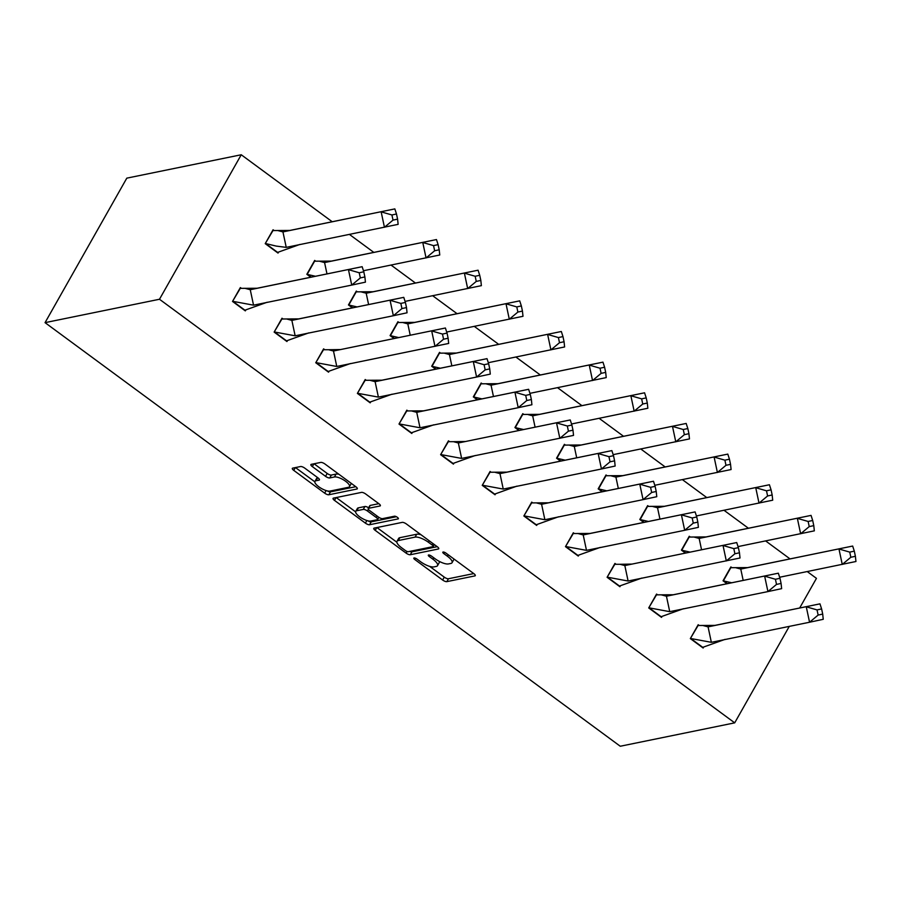 <?xml version="1.0" encoding="UTF-8"?>
<svg xmlns="http://www.w3.org/2000/svg" width="901" height="901" viewBox="0 0 901 901"><rect width="100%" height="100%" fill="white"/><g stroke="black" fill="none" stroke-linecap="round" stroke-linejoin="round"><path stroke-width="1.35" d="M414.077 557.967A2.41 0.777 -150.5 0 0 413.807 558.124A2.41 0.777 -150.5 0 0 414.82 559.532L442.639 580.03A3.446 1.115 -150.5 0 0 446.817 581.641L474.906 575.897A3.446 1.115 -150.5 0 0 475.289 575.66A3.446 1.115 -150.5 0 0 473.847 573.644L446.018 553.158A2.41 0.777 -150.5 0 0 443.101 552.031A2.41 0.777 -150.5 0 0 442.83 552.189A2.41 0.777 -150.5 0 0 443.833 553.608L447.437 556.255A11.026 3.57 -150.5 0 1 452.043 562.708A11.026 3.57 -150.5 0 1 450.827 563.452L448.484 563.925A11.026 3.57 -150.5 0 1 435.115 558.778L431.511 556.12A2.41 0.777 -150.5 0 0 428.583 554.993A2.41 0.777 -150.5 0 0 428.324 555.162A2.41 0.777 -150.5 0 0 429.326 556.57L432.93 559.217A11.026 3.57 -150.5 0 1 437.526 565.67A11.026 3.57 -150.5 0 1 436.321 566.414L433.978 566.887A11.026 3.57 -150.5 0 1 420.598 561.74L417.005 559.093A2.41 0.777 -150.5 0 0 414.077 557.967M304.763 468.137A3.446 1.115 -150.5 0 0 300.585 466.527L292.712 468.137A3.446 1.115 -150.5 0 0 292.329 468.374A3.446 1.115 -150.5 0 0 293.771 470.39L324.664 493.151A3.446 1.115 -150.5 0 0 328.842 494.762L356.931 489.018A3.446 1.115 -150.5 0 0 357.303 488.781A3.446 1.115 -150.5 0 0 355.872 486.765L324.968 464.015A3.446 1.115 -150.5 0 0 320.79 462.404L311.273 464.342A3.446 1.115 -150.5 0 0 310.89 464.578A3.446 1.115 -150.5 0 0 312.332 466.594L325.554 476.336A3.446 1.115 -150.5 0 0 329.732 477.947L334.451 476.978A9.213 2.985 -150.5 0 1 344.328 480.379A9.213 2.985 -150.5 0 1 349.475 486.675A9.213 2.985 -150.5 0 1 348.462 487.295L329.98 491.079A9.213 2.985 -150.5 0 1 320.103 487.666A9.213 2.985 -150.5 0 1 314.956 481.382A9.213 2.985 -150.5 0 1 315.969 480.762L319.044 480.132A3.446 1.115 -150.5 0 0 319.427 479.895A3.446 1.115 -150.5 0 0 317.985 477.879L304.763 468.137M734.698 722.85L159.488 299.256L45.05 322.648L620.26 746.242L734.698 722.85L789.276 626.386M374.152 528.121A3.446 1.115 -150.5 0 0 373.769 528.346A3.446 1.115 -150.5 0 0 375.21 530.362L406.114 553.124A3.446 1.115 -150.5 0 0 410.293 554.734L438.37 548.991A3.446 1.115 -150.5 0 0 438.753 548.754A3.446 1.115 -150.5 0 0 437.312 546.749L406.407 523.988A3.446 1.115 -150.5 0 0 402.229 522.377L374.152 528.121M365.389 523.132L334.485 500.382A3.446 1.115 -150.5 0 1 333.055 498.366A3.446 1.115 -150.5 0 1 333.426 498.129L361.515 492.385A3.446 1.115 -150.5 0 1 365.693 493.996L378.916 503.738A3.446 1.115 -150.5 0 1 380.357 505.754A3.446 1.115 -150.5 0 1 379.974 505.99L368.588 508.31A3.446 1.115 -150.5 0 0 368.205 508.547A3.446 1.115 -150.5 0 0 369.647 510.563L378.42 517.028A3.446 1.115 -150.5 0 0 382.598 518.627L394.458 516.205A2.41 0.777 -150.5 0 1 397.037 517.095A2.41 0.777 -150.5 0 1 398.388 518.739A2.41 0.777 -150.5 0 1 398.118 518.908L369.568 524.742A3.446 1.115 -150.5 0 1 365.389 523.132L366.865 520.53M159.488 299.256L241.243 154.758L126.804 178.15L45.05 322.648M799.683 607.995L816.452 578.352L807.273 571.594M241.243 154.758L332.176 221.714M349.453 234.44L373.791 252.37M391.079 265.097L415.417 283.015M432.694 295.742L457.032 313.661M474.32 326.399L498.647 344.317M515.935 357.044L540.273 374.962M557.561 387.689L581.888 405.619M599.176 418.346L623.515 436.264M640.802 448.991L665.129 466.909M682.417 479.647L706.756 497.566M724.032 510.293L748.371 528.211M765.659 540.949L789.986 558.868M699.041 625.35L698.185 624.72L690.335 638.595L698.095 625.497L714.921 625.395L708.073 626.871L819.966 603.85L714.921 625.395M690.335 638.595L703.14 648.022L703.636 647.143M731.77 567.574L730.88 566.92L723.041 580.796L726.983 583.702M657.415 594.705L656.559 594.074L648.72 607.938L656.48 594.851L673.295 594.75L666.447 596.225L778.34 573.194L673.295 594.75M648.72 607.938L661.525 617.376L662.021 616.498M690.155 536.928L689.265 536.275L681.415 550.139L685.368 553.045M615.8 564.049L614.944 563.418L607.094 577.293L619.899 586.72L620.395 585.841M648.529 506.272L647.65 505.619L639.8 519.494L643.742 522.4M574.174 533.403L573.329 532.773L565.479 546.648L573.239 533.55L590.054 533.448L583.206 534.924L695.099 511.903L590.054 533.448M565.479 546.648L578.284 556.075L578.78 555.196M606.914 475.627L606.024 474.973L598.174 488.849L602.127 491.755M532.559 502.747L531.703 502.127L523.853 515.991L531.624 502.904L548.439 502.803L541.591 504.267L653.484 481.247L548.439 502.803M523.853 515.991L536.658 525.429L537.165 524.551M565.299 444.981L564.409 444.328L556.559 458.192L560.501 461.098M490.932 472.101L490.088 471.471L482.238 485.346L489.998 472.248L506.824 472.147L499.965 473.622L611.858 450.601L506.824 472.147M482.238 485.346L495.043 494.773L495.539 493.894M523.672 414.325L522.783 413.672L514.933 427.547L518.886 430.453M449.317 441.445L448.461 440.826L440.612 454.69L453.428 464.128L453.924 463.249M482.058 383.68L481.168 383.026L473.318 396.89L477.26 399.796M407.702 410.8L406.847 410.169L398.997 424.044L406.756 410.946L423.583 410.845L416.735 412.32L528.628 389.3L423.583 410.845M398.997 424.044L411.802 433.471L412.298 432.593M440.431 353.023L439.542 352.37L431.703 366.245L435.645 369.151M366.076 380.154L365.22 379.524L357.382 393.399L365.142 380.301L381.956 380.199L375.109 381.675L487.002 358.654L381.956 380.199M357.382 393.399L370.187 402.826L370.683 401.947M398.816 322.378L397.927 321.725L390.077 335.6L394.019 338.506M324.461 349.498L323.605 348.867L315.755 362.743L328.561 372.169L329.056 371.302M357.19 291.721L356.312 291.068L348.462 304.943L352.404 307.849M282.835 318.853L281.99 318.222L274.141 332.097L281.9 318.999L298.715 318.898L291.868 320.373L403.761 297.353L298.715 318.898M274.141 332.097L286.946 341.524L287.442 340.646M315.575 261.076L314.686 260.423L306.836 274.298L310.789 277.204M241.22 288.196L240.364 287.577L232.514 301.441L240.285 288.354L257.1 288.252L250.253 289.717L362.146 266.696L257.1 288.252M232.514 301.441L245.32 310.879L245.815 310M273.96 230.431L273.071 229.778L265.221 243.642L278.026 253.08L278.51 252.212M437.526 565.67L439.17 562.776A11.026 3.57 -150.5 0 0 439.159 561.312M452.043 562.708L453.676 559.814A11.026 3.57 -150.5 0 0 453.811 558.89M429.676 566.391L444.272 577.136A3.446 1.115 -150.5 0 0 448.461 578.746L473.746 573.577M409.775 551.389A3.446 1.115 -150.5 0 0 411.926 551.84L437.222 546.67M376.945 527.547L396.879 542.233M405.416 550.556A2.41 0.777 -150.5 0 0 408.344 551.682L432.987 546.648A2.41 0.777 -150.5 0 0 433.257 546.479A2.41 0.777 -150.5 0 0 432.243 545.071L428.448 542.278A11.026 3.57 -150.5 0 0 415.079 537.12L398.231 540.566A11.026 3.57 -150.5 0 0 397.014 541.31A11.026 3.57 -150.5 0 0 401.621 547.763L405.416 550.556M421.015 534.744A11.026 3.57 -150.5 0 0 416.712 534.237L415.079 537.12M397.014 541.31L398.647 538.415A11.026 3.57 -150.5 0 1 399.864 537.683L416.712 534.237M355.613 511.847L336.219 497.566M378.814 503.67L370.221 505.427A3.446 1.115 -150.5 0 0 369.838 505.652L368.205 508.547M396.361 516.712L371.201 521.859L369.568 524.742M356.762 510.732A9.213 2.985 -150.5 0 0 355.749 511.351A9.213 2.985 -150.5 0 0 360.907 517.647A9.213 2.985 -150.5 0 0 370.773 521.048L377.294 519.719A3.446 1.115 -150.5 0 0 377.665 519.483A3.446 1.115 -150.5 0 0 376.235 517.467L367.462 511.013A3.446 1.115 -150.5 0 0 363.283 509.403L356.762 510.732L358.407 507.837A9.213 2.985 -150.5 0 0 357.382 508.457L355.749 511.351M368.633 507.792A3.446 1.115 -150.5 0 0 364.916 506.508L363.283 509.403M358.407 507.837L364.916 506.508M367.901 520.823A3.446 1.115 -150.5 0 0 371.201 521.859M314.956 481.382L316.589 478.487A9.213 2.985 -150.5 0 1 317.603 477.868L317.895 477.812M349.475 486.675L351.12 483.781A9.213 2.985 -150.5 0 0 351.244 483.364M338.956 474.309A9.213 2.985 -150.5 0 0 336.084 474.084L334.451 476.978M314.066 463.778L327.187 473.442A3.446 1.115 -150.5 0 0 331.365 475.052L336.084 474.084M327.288 490.887A3.446 1.115 -150.5 0 0 330.476 491.867L355.771 486.698M295.494 467.574L314.821 481.798M855.398 556.289L854.306 551.13L849.744 552.122L838.966 548.991L842.255 564.443L850.837 557.269L855.398 556.289L855.95 561.503L779.647 577.237M727.4 583.611L723.447 580.706L730.801 567.698L747.661 567.596L852.661 546.051L740.768 569.072L743.179 580.39M723.041 580.785L731.601 582.756M849.744 552.122L850.837 557.269M852.661 546.051L854.306 551.13M736.016 567.799L740.768 569.072L747.661 567.596M819.966 603.85L821.611 608.93L817.038 609.921L818.142 615.068L822.703 614.088L821.611 608.93M703.219 625.587L708.073 626.871L711.351 642.323L809.56 622.242L806.271 606.79L817.038 609.921M822.703 614.088L823.244 619.302L809.56 622.242L818.142 615.068M711.351 642.323L690.74 638.505L702.746 647.346L725.046 639.372M813.783 525.632L812.691 520.485L808.129 521.465L797.351 518.345L800.64 533.786L809.222 526.612L813.783 525.632L814.335 530.847L738.032 546.592M685.774 552.966L681.82 550.049L689.186 537.052L706.035 536.94L811.046 515.395L699.153 538.426L701.552 549.734M681.426 550.139L689.975 552.11M808.129 521.465L809.222 526.612M811.046 515.395L812.691 520.485M694.389 537.154L699.153 538.426L706.035 536.94M772.168 494.987L771.065 489.84L766.503 490.82L755.736 487.689L759.014 503.141L767.596 495.967L772.168 494.987L772.709 500.201L696.405 515.946M644.159 522.321L640.206 519.404L647.56 506.396L664.42 506.294L769.42 484.749L657.527 507.77L659.937 519.089M639.8 519.483L648.36 521.454M766.503 490.82L767.596 495.967M769.42 484.749L771.065 489.84M652.774 506.508L657.527 507.77L664.42 506.294M730.542 464.33L729.45 459.183L724.888 460.163L714.11 457.044L717.399 472.496L725.981 465.31L730.542 464.33L731.094 469.545L654.79 485.29M602.532 491.664L598.579 488.759L605.945 475.751L622.794 475.638L727.805 454.104L615.912 477.125L618.323 488.443M598.185 488.838L606.733 490.808M724.888 460.163L725.981 465.31M727.805 454.104L729.45 459.183M611.16 475.852L615.912 477.125L622.794 475.638M688.927 433.685L687.823 428.538L683.262 429.518L672.495 426.398L675.784 441.839L684.366 434.665L688.927 433.685L689.468 438.9L613.176 454.645M560.918 461.019L556.964 458.102L564.319 445.105L581.179 444.993L686.179 423.447L574.286 446.468L576.696 457.787M556.559 458.192L565.118 460.152M683.262 429.518L684.366 434.665M686.179 423.447L687.823 428.538M569.533 445.207L574.286 446.468L581.179 444.993M647.301 403.04L646.208 397.882L641.647 398.861L630.869 395.742L634.158 411.194L642.74 404.02L647.301 403.04L647.853 408.243L571.549 423.988M519.303 430.363L515.349 427.457L522.704 414.449L539.553 414.347L644.564 392.802L532.671 415.823L535.081 427.142M514.944 427.536L523.492 429.507M641.647 398.861L642.74 404.02M644.564 392.802L646.208 397.882M527.918 414.55L532.671 415.823L539.553 414.347M778.34 573.194L779.984 578.284L775.423 579.264L776.516 584.411L781.077 583.431L779.984 578.284M661.593 594.93L666.447 596.225L669.736 611.666L767.934 591.585L764.645 576.144L775.423 579.264M781.077 583.431L781.629 588.646L767.934 591.585L776.516 584.411M669.736 611.666L649.125 607.848L661.131 616.701L683.431 608.727M734.901 553.766L726.319 560.94L723.03 545.488L733.808 548.619L734.901 553.766L739.462 552.786L740.014 558.001L628.11 581.021L624.832 565.569L736.725 542.548L624.832 565.569L619.978 564.285L614.459 564.285M736.725 542.548L738.37 547.639L733.808 548.619M739.462 552.786L738.37 547.639M628.11 581.021L607.499 577.203L619.505 586.044L641.805 578.07M607.105 577.282L614.865 564.195M695.099 511.903L696.743 516.983L692.182 517.962L693.274 523.121L697.847 522.13L696.743 516.983M578.352 533.64L583.206 534.924L586.495 550.365L684.692 530.295L681.415 514.843L692.182 517.962M697.847 522.13L698.388 527.344L684.692 530.295L693.274 523.121M586.495 550.365L565.884 546.558L577.89 555.399L600.19 547.425M653.484 481.247L655.128 486.337L650.567 487.317L651.66 492.464L656.221 491.484L655.128 486.337M536.737 502.983L541.591 504.267L544.88 519.719L643.077 499.638L639.789 484.197L650.567 487.317M656.221 491.484L656.773 496.699L643.077 499.638L651.66 492.464M544.88 519.719L524.258 515.901L536.264 524.742L558.564 516.78M611.858 450.601L613.502 455.681L608.941 456.661L610.045 461.819L614.606 460.839L613.502 455.681M495.122 472.338L499.965 473.622L503.254 489.074L601.463 468.993L598.174 453.541L608.941 456.661M614.606 460.839L615.146 466.042L601.463 468.993L610.045 461.819M503.254 489.074L482.643 485.256L494.649 494.097L516.949 486.123M605.686 372.383L604.594 367.236L600.021 368.216L589.254 365.096L592.543 380.537L601.125 373.363L605.686 372.383L606.227 377.598L529.934 393.343M477.676 399.717L473.723 396.8L481.078 383.803L497.938 383.691L602.949 362.146L491.045 385.178L493.455 396.485M473.318 396.89L481.877 398.861M600.021 368.216L601.125 373.363M602.949 362.146L604.594 367.236M486.292 383.905L491.045 385.178L497.938 383.691M568.418 431.162L559.836 438.337L556.548 422.896L567.326 426.015L568.418 431.162L572.98 430.182L573.532 435.397L461.639 458.418L458.35 442.977L570.243 419.945L458.35 442.977L453.496 441.681L447.977 441.681M570.243 419.945L571.887 425.035L567.326 426.015M572.98 430.182L571.887 425.035M461.639 458.418L441.028 454.6L453.034 463.441L475.323 455.478M440.623 454.69L448.383 441.603M564.06 341.738L562.967 336.58L558.406 337.571L547.628 334.44L550.916 349.892L559.498 342.718L564.06 341.738L564.612 346.953L488.308 362.698M436.061 369.061L432.108 366.155L439.463 353.147L456.323 353.046L561.323 331.5L449.43 354.521L451.84 365.84M431.703 366.234L440.262 368.205M558.406 337.571L559.498 342.718M561.323 331.5L562.967 336.58M444.677 353.26L449.43 354.521L456.323 353.046M528.628 389.3L530.272 394.379L525.7 395.37L526.803 400.517L531.365 399.537L530.272 394.379M411.881 411.036L416.735 412.32L420.012 427.772L518.221 407.691L514.933 392.239L525.7 395.37M531.365 399.537L531.905 404.752L518.221 407.691L526.803 400.517M420.012 427.772L399.402 423.954L411.408 432.795L433.708 424.821M522.445 311.082L521.352 305.935L516.791 306.914L506.013 303.795L509.302 319.247L517.884 312.061L522.445 311.082L522.997 316.296L446.693 332.041M394.435 338.416L390.482 335.51L397.848 322.502L414.697 322.389L519.708 300.855L407.815 323.876L410.214 335.195M390.088 335.589L398.636 337.56M516.791 306.914L517.884 312.061M519.708 300.855L521.352 305.935M403.051 322.603L407.815 323.876L414.697 322.389M487.002 358.654L488.646 363.734L484.085 364.714L485.177 369.86L489.739 368.881L488.646 363.734M370.255 380.38L375.109 381.675L378.397 397.116L476.595 377.046L473.307 361.594L484.085 364.714M489.739 368.881L490.29 374.095L476.595 377.046L485.177 369.86M378.397 397.116L357.787 393.309L369.793 402.15L392.093 394.176M480.83 280.436L479.726 275.289L475.165 276.269L464.398 273.149L467.675 288.59L476.257 281.416L480.83 280.436L481.371 285.651L405.067 301.396M352.82 307.77L348.867 304.853L356.222 291.845L373.082 291.744L478.082 270.199L366.189 293.219L368.599 304.538M348.462 304.932L357.021 306.903M475.165 276.269L476.257 281.416M478.082 270.199L479.726 275.289M361.436 291.958L366.189 293.219L373.082 291.744M443.562 339.215L434.98 346.389L431.692 330.949L442.47 334.068L443.562 339.215L448.124 338.235L448.675 343.45L336.771 366.47L333.494 351.018L445.387 327.998L333.494 351.018L328.64 349.734L323.121 349.734M445.387 327.998L447.031 333.088L442.47 334.068M448.124 338.235L447.031 333.088M336.771 366.47L316.161 362.652L328.167 371.494L350.466 363.531M315.767 362.731L323.527 349.644M439.204 249.78L438.111 244.633L433.55 245.613L422.772 242.493L426.06 257.945L434.642 250.771L439.204 249.78L439.756 254.994L363.452 270.739M311.194 277.114L307.241 274.208L314.607 261.2L331.455 261.087L436.467 239.553L324.574 262.574L326.984 273.893M306.847 274.287L315.395 276.258M433.55 245.613L434.642 250.771M436.467 239.553L438.111 244.633M319.821 261.301L324.574 262.574L331.455 261.087M403.761 297.353L405.405 302.432L400.844 303.412L401.936 308.57L406.509 307.579L405.405 302.432M287.014 319.089L291.868 320.373L295.156 335.814L393.354 315.744L390.077 300.292L400.844 303.412M406.509 307.579L407.049 312.793L393.354 315.744L401.936 308.57M295.156 335.814L274.546 332.007L286.552 340.848L308.852 332.874M397.589 219.134L398.129 224.349L286.236 247.37L282.948 231.917L394.841 208.897L396.485 213.987L391.924 214.967L393.016 220.114L397.589 219.134L396.485 213.987M391.924 214.967L381.157 211.848L384.445 227.289L393.016 220.114M299.932 244.43L277.632 252.393L265.626 243.552L276.213 246.086L286.236 247.37M265.221 243.642L272.98 230.555L289.84 230.442L394.841 208.897M278.195 230.656L282.948 231.917L289.84 230.442M362.146 266.696L363.79 271.787L359.229 272.766L360.321 277.913L364.882 276.934L363.79 271.787M245.399 288.433L250.253 289.717L253.541 305.169L351.739 285.088L348.45 269.647L359.229 272.766M364.882 276.934L365.434 282.148L351.739 285.088L360.321 277.913M253.541 305.169L232.92 301.351L244.926 310.192L267.225 302.229M415.541 558.26L414.82 559.532M444.553 552.324L443.833 553.608M430.047 555.298L429.326 556.57M433.753 557.775L432.93 559.217M448.259 554.802L447.437 556.255M475.289 575.221L474.906 575.897M448.461 578.746L446.817 581.641M444.272 577.136L442.639 580.03M438.753 548.315L438.37 548.991M411.926 551.84L410.293 554.734M407.049 551.457L406.114 553.124M376.787 527.581L375.21 530.362M433.066 543.618L432.243 545.071M429.27 540.825L428.448 542.278M399.864 537.683L398.231 540.566M336.062 497.589L334.485 500.382M380.357 505.303L379.974 505.99M370.221 505.427L368.588 508.31M377.057 516.014L376.235 517.467M368.396 509.358L367.462 511.013M319.427 479.456L319.044 480.132M317.603 477.868L315.969 480.762M331.365 475.052L329.732 477.947M327.187 473.442L325.554 476.336M313.908 463.812L312.332 466.594M357.314 488.342L356.931 489.018M330.476 491.867L328.842 494.762M326.128 490.572L324.664 493.151M295.337 467.608L293.771 470.39M434.338 544.553L433.257 546.479M378.882 517.343L377.665 519.483M619.978 564.285L631.68 564.094M453.496 441.681L465.198 441.501M328.64 349.734L340.341 349.554"/></g></svg>

